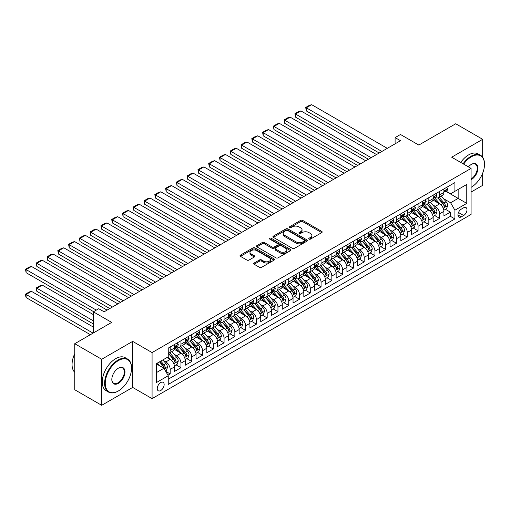 <?xml version="1.0" encoding="UTF-8"?>
<svg xmlns="http://www.w3.org/2000/svg" width="510" height="510" viewBox="0 0 510 510"><rect width="100%" height="100%" fill="white"/><g stroke="black" fill="none" stroke-linecap="round" stroke-linejoin="round"><path stroke-width="0.76" d="M309.022 239.107A1.045 0.606 0 0 0 310.507 239.107L321.746 232.617A1.498 0.861 0 0 0 322.18 232.005A1.498 0.861 0 0 0 321.746 231.393L302.704 220.403A1.498 0.861 0 0 0 300.588 220.403L289.349 226.893A1.045 0.606 0 0 0 289.042 227.32A1.045 0.606 0 0 0 289.349 227.747A1.045 0.606 0 0 0 290.827 227.747L292.281 226.905A4.788 2.767 0 0 1 299.051 226.905L300.639 227.823A4.788 2.767 0 0 1 302.041 229.774A4.788 2.767 0 0 1 300.639 231.731L299.185 232.566A1.045 0.606 0 0 0 298.879 233A1.045 0.606 0 0 0 299.185 233.427A1.045 0.606 0 0 0 300.664 233.427L302.124 232.585A4.788 2.767 0 0 1 308.894 232.585L310.482 233.503A4.788 2.767 0 0 1 311.878 235.454A4.788 2.767 0 0 1 310.482 237.411L309.022 238.246A1.045 0.606 0 0 0 308.716 238.68A1.045 0.606 0 0 0 309.022 239.107L309.022 238.246M160.701 390.532A4.877 2.818 120 0 0 163.888 386.236A4.877 2.818 120 0 0 163.136 382.328A4.877 2.818 120 0 0 160.701 382.57A4.877 2.818 120 0 0 157.513 386.867A4.877 2.818 120 0 0 158.259 390.775A4.877 2.818 120 0 0 160.701 390.532M254.146 263.032A1.498 0.861 0 0 0 253.712 263.638A1.498 0.861 0 0 0 254.146 264.25L259.488 267.336A1.498 0.861 0 0 0 261.604 267.336L274.087 260.132A1.498 0.861 0 0 0 274.527 259.52A1.498 0.861 0 0 0 274.087 258.908L255.045 247.917A1.498 0.861 0 0 0 252.934 247.917L240.446 255.121A1.498 0.861 0 0 0 240.012 255.733A1.498 0.861 0 0 0 240.446 256.345L246.904 260.068A1.498 0.861 0 0 0 249.02 260.068L254.362 256.983A1.498 0.861 0 0 0 254.796 256.371A1.498 0.861 0 0 0 254.362 255.765L251.162 253.916A4.003 2.308 0 0 1 249.989 252.284A4.003 2.308 0 0 1 252.456 250.149A4.003 2.308 0 0 1 256.817 250.646L269.356 257.888A4.003 2.308 0 0 1 270.529 259.52A4.003 2.308 0 0 1 268.056 261.655A4.003 2.308 0 0 1 263.695 261.152L261.604 259.947A1.498 0.861 0 0 0 259.488 259.947L254.146 263.032L254.146 264.25M482.67 157.239L482.67 139.313L455.723 123.758L418.812 145.07L400.49 134.493L395.103 137.604L400.49 140.715L104.116 311.82L98.73 308.709L93.343 311.82L93.343 332.979M101.694 359.269L101.694 405.31L132.677 387.421L132.677 341.381L101.694 359.269L74.753 343.714L111.664 322.403L93.343 311.82M132.677 341.381L152.076 352.576L471.081 168.402L471.081 214.449L152.076 398.622L152.076 352.576M482.67 139.313L451.681 157.201L471.081 168.402M292.389 248.344A1.498 0.861 0 0 0 294.506 248.344L306.988 241.134A1.498 0.861 0 0 0 307.428 240.522A1.498 0.861 0 0 0 306.988 239.917L287.946 228.92A1.498 0.861 0 0 0 285.829 228.92L273.347 236.13A1.498 0.861 0 0 0 272.907 236.736A1.498 0.861 0 0 0 273.347 237.348L292.389 248.344M270.115 239.33A1.045 0.606 0 0 1 271.18 239.477L271.18 238.234L290.541 249.409A1.498 0.861 0 0 1 290.974 250.021A1.498 0.861 0 0 1 290.541 250.633L278.058 257.837A1.498 0.861 0 0 1 275.942 257.837L256.9 246.846L256.9 245.622A1.498 0.861 0 0 0 256.46 246.234A1.498 0.861 0 0 0 256.9 246.846M256.9 245.622L262.242 242.537A1.498 0.861 0 0 1 264.358 242.537L272.079 246.999A1.498 0.861 0 0 0 274.195 246.999L277.74 244.953A1.498 0.861 0 0 0 278.173 244.341A1.498 0.861 0 0 0 277.74 243.729L269.701 239.088A1.045 0.606 0 0 1 269.395 238.661A1.045 0.606 0 0 1 270.039 238.106A1.045 0.606 0 0 1 271.18 238.234M101.694 405.31L74.753 389.755L74.753 343.714M471.081 192.047L482.67 185.359L482.67 173.177M167.949 375.213L170.181 373.919L165.712 371.337M163.168 360.347L165.871 361.915A6.095 3.519 60 0 1 170.181 369.38L174.496 366.888L174.496 371.433L180.961 367.697L176.058 364.867M173.942 354.125L176.651 355.687A6.095 3.519 60 0 1 180.961 363.158L185.27 360.666L185.27 365.211L191.741 361.475L186.832 358.645M184.722 347.903L187.425 349.465A6.095 3.519 60 0 1 191.741 356.936L196.05 354.444L196.05 358.989L202.515 355.253L197.612 352.423M195.496 341.681L198.205 343.243A6.095 3.519 60 0 1 202.515 350.714L206.824 348.222L206.824 352.767L213.295 349.031L208.386 346.201M206.276 335.459L208.979 337.021A6.095 3.519 60 0 1 213.295 344.492L217.604 342L217.604 346.545L224.069 342.809L219.166 339.979M217.05 329.237L219.759 330.799A6.095 3.519 60 0 1 224.069 338.27L228.378 335.778L228.378 340.323L234.849 336.587L229.94 333.757M227.83 323.015L230.533 324.577A6.095 3.519 60 0 1 234.849 332.048L239.158 329.556L239.158 334.101L245.622 330.365L240.72 327.535M238.61 316.793L241.313 318.355A6.095 3.519 60 0 1 245.622 325.826L249.932 323.334L249.932 327.879L256.402 324.143L251.5 321.313M249.384 310.571L252.093 312.133A6.095 3.519 60 0 1 256.402 319.604L260.712 317.112L260.712 321.657L267.176 317.921L262.274 315.091M260.164 304.349L262.867 305.911A6.095 3.519 60 0 1 267.176 313.382L271.492 310.89L271.492 315.435L277.956 311.699L273.054 308.869M270.938 298.127L273.647 299.689A6.095 3.519 60 0 1 277.956 307.16L282.266 304.668L282.266 309.213L288.73 305.477L283.828 302.647M281.718 291.905L284.421 293.467A6.095 3.519 60 0 1 288.73 300.938L293.046 298.446L293.046 302.991L299.51 299.255L294.608 296.425M292.491 285.683L295.201 287.245A6.095 3.519 60 0 1 299.51 294.71L303.82 292.224L303.82 296.769L310.284 293.033L305.382 290.203M303.272 279.461L305.974 281.023A6.095 3.519 60 0 1 310.284 288.488L314.6 286.002L314.6 290.547L321.064 286.811L316.162 283.981M314.045 273.239L316.755 274.801A6.095 3.519 60 0 1 321.064 282.266L325.374 279.78L325.374 284.325L331.844 280.589L326.935 277.759M324.825 267.017L327.528 268.579A6.095 3.519 60 0 1 331.844 276.044L336.154 273.558L336.154 278.103L342.618 274.367L337.716 271.537M335.599 260.795L338.308 262.357A6.095 3.519 60 0 1 342.618 269.822L346.928 267.336L346.928 271.875L353.398 268.145L348.489 265.315M346.379 254.573L349.082 256.135A6.095 3.519 60 0 1 353.398 263.6L357.708 261.114L357.708 265.653L364.172 261.923L359.269 259.093M357.153 248.351L359.862 249.913A6.095 3.519 60 0 1 364.172 257.378L368.481 254.892L368.481 259.431L374.952 255.701L370.043 252.871M367.933 242.129L370.636 243.691A6.095 3.519 60 0 1 374.952 251.156L379.261 248.67L379.261 253.209L385.726 249.479L380.823 246.649M378.713 235.907L381.416 237.469A6.095 3.519 60 0 1 385.726 244.934L390.035 242.448L390.035 246.987L396.506 243.257L391.603 240.427M389.487 229.685L392.196 231.247A6.095 3.519 60 0 1 396.506 238.712L400.815 236.226L400.815 240.765L407.28 237.035L402.377 234.205M400.267 223.463L402.97 225.025A6.095 3.519 60 0 1 407.28 232.49L411.595 230.004L411.595 234.543L418.06 230.813L413.157 227.983M411.041 217.241L413.75 218.803A6.095 3.519 60 0 1 418.06 226.268L422.369 223.782L422.369 228.321L428.833 224.591L423.931 221.761M421.821 211.019L424.524 212.581A6.095 3.519 60 0 1 428.833 220.046L433.149 217.56L433.149 222.099L439.614 218.369L439.614 213.824A6.095 3.519 -120 0 0 435.304 206.359L432.595 204.797M434.711 215.539L439.614 218.369M174.496 366.888A6.095 3.519 -120 0 0 170.181 359.422L166.948 357.555M185.27 360.666A6.095 3.519 -120 0 0 180.961 353.2L174.299 349.35M196.05 354.444A6.095 3.519 -120 0 0 191.741 346.978L185.073 343.128M206.824 348.222A6.095 3.519 -120 0 0 202.515 340.756L195.853 336.906M217.604 342A6.095 3.519 -120 0 0 213.295 334.534L206.626 330.684M228.378 335.778A6.095 3.519 -120 0 0 224.069 328.312L217.407 324.462M239.158 329.556A6.095 3.519 -120 0 0 234.849 322.09L228.18 318.24M249.932 323.334A6.095 3.519 -120 0 0 245.622 315.868L238.96 312.018M260.712 317.112A6.095 3.519 -120 0 0 256.402 309.647L249.734 305.796M271.492 310.89A6.095 3.519 -120 0 0 267.176 303.424L260.514 299.574M282.266 304.668A6.095 3.519 -120 0 0 277.956 297.202L271.288 293.352M293.046 298.446A6.095 3.519 -120 0 0 288.73 290.981L282.068 287.13M303.82 292.224A6.095 3.519 -120 0 0 299.51 284.758L292.842 280.908M314.6 286.002A6.095 3.519 -120 0 0 310.284 278.536L303.622 274.686M325.374 279.78A6.095 3.519 -120 0 0 321.064 272.315L314.402 268.464M336.154 273.558A6.095 3.519 -120 0 0 331.844 266.092L325.176 262.242M346.928 267.336A6.095 3.519 -120 0 0 342.618 259.87L335.956 256.02M357.708 261.114A6.095 3.519 -120 0 0 353.398 253.648L346.73 249.798M368.481 254.892A6.095 3.519 -120 0 0 364.172 247.426L357.51 243.576M379.261 248.67A6.095 3.519 -120 0 0 374.952 241.204L368.284 237.354M390.035 242.448A6.095 3.519 -120 0 0 385.726 234.982L379.064 231.132M400.815 236.226A6.095 3.519 -120 0 0 396.506 228.76L389.838 224.91M411.595 230.004A6.095 3.519 -120 0 0 407.28 222.538L400.618 218.688M422.369 223.782A6.095 3.519 -120 0 0 418.06 216.316L411.392 212.466M433.149 217.56A6.095 3.519 -120 0 0 428.833 210.094L422.172 206.244M463.647 207.787L461.276 209.157A4.724 2.728 120 0 0 458.19 213.32A4.724 2.728 120 0 0 458.911 217.107A4.724 2.728 120 0 0 461.276 216.871L463.647 215.507A4.724 2.728 120 0 0 466.733 211.344A4.724 2.728 120 0 0 466.006 207.557A4.724 2.728 120 0 0 463.647 207.787M156.391 372.612L163.933 368.258L168.243 375.723L168.243 384.438L454.914 218.93L454.914 210.216L450.604 202.75L443.375 198.575M168.243 375.723L156.391 382.57L156.391 363.656L168.243 356.809L168.243 348.1L454.914 182.586L454.914 191.301L466.771 184.454L466.771 203.369L454.914 210.216M176.594 346.698L176.651 346.73A6.095 3.519 60 0 0 179.698 347.029L184.008 344.543A6.095 3.519 -120 0 0 185.27 341.751L185.27 338.27M187.368 340.476L187.425 340.508A6.095 3.519 60 0 0 190.472 340.808L194.788 338.321A6.095 3.519 -120 0 0 196.05 335.529L196.05 332.048M198.148 334.254L198.205 334.286A6.095 3.519 60 0 0 201.252 334.586L205.562 332.099A6.095 3.519 -120 0 0 206.824 329.307L206.824 325.826M208.928 328.032L208.979 328.064A6.095 3.519 60 0 0 212.032 328.363L216.342 325.877A6.095 3.519 -120 0 0 217.604 323.085L217.604 319.604M219.702 321.81L219.759 321.842A6.095 3.519 60 0 0 222.806 322.141L227.116 319.655A6.095 3.519 -120 0 0 228.378 316.863L228.378 313.376M230.482 315.588L230.533 315.62A6.095 3.519 60 0 0 233.586 315.919L237.896 313.433A6.095 3.519 -120 0 0 239.158 310.641L239.158 307.154M241.255 309.366L241.313 309.398A6.095 3.519 60 0 0 244.36 309.697L248.67 307.211A6.095 3.519 -120 0 0 249.932 304.419L249.932 300.932M252.036 303.144L252.093 303.176A6.095 3.519 60 0 0 255.14 303.476L259.45 300.989A6.095 3.519 -120 0 0 260.712 298.197L260.712 294.71M262.809 296.922L262.867 296.954A6.095 3.519 60 0 0 265.914 297.253L270.224 294.767A6.095 3.519 -120 0 0 271.492 291.975L271.492 288.488M273.589 290.7L273.647 290.732A6.095 3.519 60 0 0 276.694 291.031L281.004 288.545A6.095 3.519 -120 0 0 282.266 285.753L282.266 282.266M284.363 284.478L284.421 284.51A6.095 3.519 60 0 0 287.468 284.809L291.784 282.323A6.095 3.519 -120 0 0 293.046 279.531L293.046 276.044M295.143 278.256L295.201 278.288A6.095 3.519 60 0 0 298.248 278.587L302.558 276.101A6.095 3.519 -120 0 0 303.82 273.309L303.82 269.822M305.917 272.034L305.974 272.066A6.095 3.519 60 0 0 309.022 272.365L313.338 269.879A6.095 3.519 -120 0 0 314.6 267.087L314.6 263.6M316.697 265.812L316.755 265.844A6.095 3.519 60 0 0 319.802 266.144L324.111 263.657A6.095 3.519 -120 0 0 325.374 260.865L325.374 257.378M327.471 259.59L327.528 259.622A6.095 3.519 60 0 0 330.576 259.921L334.892 257.435A6.095 3.519 -120 0 0 336.154 254.643L336.154 251.156M338.251 253.368L338.308 253.4A6.095 3.519 60 0 0 341.356 253.699L345.665 251.213A6.095 3.519 -120 0 0 346.928 248.421L346.928 244.934M349.031 247.146L349.082 247.178A6.095 3.519 60 0 0 352.136 247.477L356.445 244.991A6.095 3.519 -120 0 0 357.708 242.199L357.708 238.712M359.805 240.918L359.862 240.956A6.095 3.519 60 0 0 362.91 241.255L367.219 238.769A6.095 3.519 -120 0 0 368.481 235.977L368.481 232.49M370.585 234.696L370.636 234.734A6.095 3.519 60 0 0 373.69 235.033L377.999 232.547A6.095 3.519 -120 0 0 379.261 229.755L379.261 226.268M381.359 228.474L381.416 228.512A6.095 3.519 60 0 0 384.464 228.811L388.773 226.325A6.095 3.519 -120 0 0 390.035 223.533L390.035 220.046M392.139 222.252L392.196 222.29A6.095 3.519 60 0 0 395.244 222.589L399.553 220.097A6.095 3.519 -120 0 0 400.815 217.311L400.815 213.824M402.913 216.03L402.97 216.068A6.095 3.519 60 0 0 406.017 216.367L410.327 213.875A6.095 3.519 -120 0 0 411.595 211.089L411.595 207.602M413.693 209.808L413.75 209.84A6.095 3.519 60 0 0 416.797 210.145L421.107 207.653A6.095 3.519 -120 0 0 422.369 204.867L422.369 201.38M424.467 203.586L424.524 203.617A6.095 3.519 60 0 0 427.571 203.923L431.887 201.431A6.095 3.519 -120 0 0 433.149 198.645L433.149 195.158M168.243 379.21L450.387 216.316L450.387 212.147L443.923 215.877L443.923 211.338A6.095 3.519 -120 0 0 439.614 203.873L432.945 200.022M435.247 197.364L435.304 197.395A6.095 3.519 -120 0 0 438.351 197.701A6.095 3.519 -120 0 0 439.614 194.909L439.614 191.422M438.351 197.701L442.661 195.209A6.095 3.519 -120 0 0 443.923 192.423L443.923 188.936M170.181 346.978L170.181 350.466A6.095 3.519 60 0 1 168.918 353.251A6.095 3.519 60 0 1 168.243 353.5M168.918 353.251L173.234 350.765A6.095 3.519 -120 0 0 174.496 347.973L174.496 344.492M180.961 340.756L180.961 344.244A6.095 3.519 60 0 1 179.698 347.029M191.741 334.534L191.741 338.022A6.095 3.519 60 0 1 190.472 340.808M202.515 328.312L202.515 331.8A6.095 3.519 60 0 1 201.252 334.586M213.295 322.09L213.295 325.578A6.095 3.519 60 0 1 212.032 328.363M224.069 315.868L224.069 319.349A6.095 3.519 60 0 1 222.806 322.141M234.849 309.647L234.849 313.127A6.095 3.519 60 0 1 233.586 315.919M245.622 303.424L245.622 306.905A6.095 3.519 60 0 1 244.36 309.697M256.402 297.202L256.402 300.683A6.095 3.519 60 0 1 255.14 303.476M267.176 290.981L267.176 294.461A6.095 3.519 60 0 1 265.914 297.253M277.956 284.758L277.956 288.239A6.095 3.519 60 0 1 276.694 291.031M288.73 278.536L288.73 282.017A6.095 3.519 60 0 1 287.468 284.809M299.51 272.315L299.51 275.795A6.095 3.519 60 0 1 298.248 278.587M310.284 266.092L310.284 269.573A6.095 3.519 60 0 1 309.022 272.365M321.064 259.87L321.064 263.351A6.095 3.519 60 0 1 319.802 266.144M331.844 253.648L331.844 257.129A6.095 3.519 60 0 1 330.576 259.921M342.618 247.426L342.618 250.907A6.095 3.519 60 0 1 341.356 253.699M353.398 241.204L353.398 244.685A6.095 3.519 60 0 1 352.136 247.477M364.172 234.982L364.172 238.463A6.095 3.519 60 0 1 362.91 241.255M374.952 228.76L374.952 232.241A6.095 3.519 60 0 1 373.69 235.033M385.726 222.538L385.726 226.019A6.095 3.519 60 0 1 384.464 228.811M396.506 216.316L396.506 219.797A6.095 3.519 60 0 1 395.244 222.589M407.28 210.094L407.28 213.575A6.095 3.519 60 0 1 406.017 216.367M418.06 203.866L418.06 207.353A6.095 3.519 60 0 1 416.797 210.145M428.833 197.644L428.833 201.131A6.095 3.519 60 0 1 427.571 203.923M428.833 220.046L428.833 224.591M418.06 226.268L418.06 230.813M407.28 232.49L407.28 237.035M396.506 238.712L396.506 243.257M385.726 244.934L385.726 249.479M374.952 251.156L374.952 255.701M364.172 257.378L364.172 261.923M353.398 263.6L353.398 268.145M342.618 269.822L342.618 274.367M331.844 276.044L331.844 280.589M321.064 282.266L321.064 286.811M310.284 288.488L310.284 293.033M299.51 294.71L299.51 299.255M288.73 300.938L288.73 305.477M277.956 307.16L277.956 311.699M267.176 313.382L267.176 317.921M256.402 319.604L256.402 324.143M245.622 325.826L245.622 330.365M234.849 332.048L234.849 336.587M224.069 338.27L224.069 342.809M213.295 344.492L213.295 349.031M202.515 350.714L202.515 355.253M191.741 356.936L191.741 361.475M180.961 363.158L180.961 367.697M170.181 369.38L170.181 373.919M163.933 368.258L156.391 363.904M450.604 202.75L458.152 198.396L458.152 189.433L466.771 184.454M445.81 191.269L466.771 203.369M446.02 191.142L450.604 193.787L454.914 191.301M132.677 387.421L152.076 398.622M395.103 137.604L395.103 143.826M445.485 209.317L450.387 212.147M450.387 216.316L454.914 218.93M309.442 239.254L310.482 238.654A4.788 2.767 0 0 0 311.878 236.697L311.878 235.454M302.041 229.774L302.041 231.017A4.788 2.767 0 0 1 300.639 232.974L299.606 233.574M321.727 232.624L302.704 221.646A1.498 0.861 0 0 0 300.588 221.646L289.769 227.893M306.969 241.147L287.946 230.163A1.498 0.861 0 0 0 285.829 230.163L273.366 237.36M304.342 240.949A1.045 0.606 0 0 0 304.648 240.522A1.045 0.606 0 0 0 304.342 240.095L287.627 230.45A1.045 0.606 0 0 0 286.148 230.45L284.612 231.33A4.788 2.767 0 0 0 283.209 233.287A4.788 2.767 0 0 0 284.612 235.244L296.036 241.836A4.788 2.767 0 0 0 302.806 241.836L304.342 240.949L304.342 242.199A1.045 0.606 0 0 0 304.648 241.772L304.648 240.522M283.209 233.287L283.209 234.53A4.788 2.767 0 0 0 284.612 236.487L284.612 235.244M304.342 242.199L302.806 243.085A4.788 2.767 0 0 1 296.036 243.085L284.612 236.487M256.919 246.859L262.242 243.786L262.242 242.537M278.173 244.341L278.173 245.584A1.498 0.861 0 0 1 277.74 246.196L274.195 248.242A1.498 0.861 0 0 1 272.079 248.242L264.358 243.786A1.498 0.861 0 0 0 262.242 243.786M271.18 239.477L290.515 250.646M280.092 251.628A4.003 2.308 0 0 0 284.452 252.125A4.003 2.308 0 0 0 286.926 249.989A4.003 2.308 0 0 0 285.753 248.357L281.335 245.807A1.498 0.861 0 0 0 279.219 245.807L275.674 247.854A1.498 0.861 0 0 0 275.234 248.466A1.498 0.861 0 0 0 275.674 249.078L280.092 251.628L280.092 252.871A4.003 2.308 0 0 0 284.452 253.368A4.003 2.308 0 0 0 286.926 251.232L286.926 249.989M275.234 248.466L275.234 249.709A1.498 0.861 0 0 0 275.674 250.321L275.674 249.078M280.092 252.871L275.674 250.321M270.529 259.52L270.529 260.763A4.003 2.308 0 0 1 268.056 262.899A4.003 2.308 0 0 1 263.695 262.395L261.604 261.19A1.498 0.861 0 0 0 259.488 261.19L254.165 264.263M249.989 252.284L249.989 253.527A4.003 2.308 0 0 0 251.162 255.159L251.162 253.916M254.337 256.995L251.162 255.159M274.068 260.138L255.045 249.16A1.498 0.861 0 0 0 252.934 249.16L240.471 256.351M443.834 210.267L446.62 208.66L447.697 205.549A4.042 2.333 -120 0 0 446.122 201.756L441.201 196.057M440.213 204.261L434.584 197.746M306.3 135.8L357.65 165.45L284.746 123.356L284.153 119.901L287.927 117.721L290.133 117.134L284.746 120.245L284.746 123.356M437.006 202.368L433.742 198.588A9.677 5.591 -120 0 0 433.443 198.25M437.803 197.918L442.782 203.688A4.042 2.333 60 0 1 444.223 206.467C444.828 207.283 445.262 207.034 445.517 205.721A4.042 2.333 -120 0 0 444.076 202.942L439.148 197.236M438.096 197.823L443.445 204.019A2.059 1.186 60 0 1 443.961 204.829L445.517 205.721M444.223 206.467L444.516 206.945M381.901 151.445L306.3 107.801L306.3 110.912L379.204 153M446.779 187.285L447.697 188.872A4.042 2.333 60 0 1 446.862 190.663L444.809 191.843A4.042 2.333 -120 0 0 445.517 190.912L445.428 190.555M387.288 148.333L311.686 104.69L306.3 107.801L305.707 107.457L309.481 105.277L311.686 104.69M444.057 192.034L444.076 192.034A4.042 2.333 -120 0 0 444.809 191.843M444.994 190.612L445.517 190.912C445.262 190.306 444.828 190.555 444.223 191.658A4.042 2.333 60 0 1 443.923 192.232M306.3 110.912L305.707 107.457M471.081 187.317L471.081 187.317A18.596 10.736 120 0 0 471.355 187.164L471.355 187.164A18.596 10.736 120 0 0 484.5 164.392A18.596 10.736 120 0 0 471.355 156.799A18.596 10.736 120 0 0 463.654 164.118M463.099 163.793A19.048 10.997 -60 0 1 471.03 156.238A19.048 10.997 -60 0 1 480.554 155.295A19.048 10.997 -60 0 1 484.5 164.016A19.048 10.997 -60 0 1 484.5 164.207M468.429 166.872A9.295 5.368 -60 0 1 471.355 164.392A9.295 5.368 -60 0 1 477.927 168.185A9.295 5.368 -60 0 1 471.355 179.571A9.295 5.368 -60 0 1 471.081 179.724M460.728 162.429A19.048 10.997 -60 0 1 468.658 154.868A19.048 10.997 -60 0 1 478.182 153.924L480.554 155.295M471.081 178.978A8.842 5.106 120 0 0 476.812 171.188A8.842 5.106 120 0 0 475.447 164.137A8.842 5.106 120 0 0 471.189 164.488M118.078 391.125L118.396 390.94A18.596 10.736 120 0 0 131.548 368.163A18.596 10.736 120 0 0 118.396 360.576A18.596 10.736 120 0 0 105.251 383.348A18.596 10.736 120 0 0 118.396 390.94L118.078 391.125A19.048 10.997 -60 0 1 108.547 392.069A19.048 10.997 -60 0 1 105.627 376.801A19.048 10.997 -60 0 1 118.078 360.015A19.048 10.997 -60 0 1 127.602 359.072A19.048 10.997 -60 0 1 131.548 367.793A19.048 10.997 -60 0 1 131.548 367.978M118.396 383.348A9.295 5.368 -60 0 1 111.824 379.555A9.295 5.368 -60 0 1 118.396 368.163L118.396 368.163A9.295 5.368 -60 0 1 124.975 371.962A9.295 5.368 -60 0 1 118.396 383.348M111.83 379.363A8.842 5.106 120 0 0 113.653 383.227A8.842 5.106 120 0 0 118.078 382.787A8.842 5.106 120 0 0 123.853 374.997A8.842 5.106 120 0 0 122.496 367.914A8.842 5.106 120 0 0 118.237 368.265M108.547 392.069L106.182 390.698A19.048 10.997 -60 0 1 103.256 375.436A19.048 10.997 -60 0 1 115.706 358.645A19.048 10.997 -60 0 1 125.23 357.701L127.602 359.072M74.753 372.332A19.048 10.997 -60 0 1 74.753 353.666M433.054 216.489L435.84 214.882L436.917 211.771A4.042 2.333 -120 0 0 435.342 207.978L430.421 202.279M429.433 210.483L423.81 203.968M295.519 142.022L346.876 171.672L273.966 129.578L273.373 126.123L277.147 123.943L279.359 123.356L273.966 126.467L273.966 129.578M426.232 208.59L422.969 204.81A9.677 5.591 -120 0 0 422.669 204.472M427.023 204.14L432.002 209.91A4.042 2.333 60 0 1 433.443 212.689C434.055 213.505 434.482 213.256 434.737 211.943A4.042 2.333 -120 0 0 433.296 209.164L428.375 203.458M427.316 204.045L432.671 210.241A2.059 1.186 60 0 1 433.188 211.051L434.737 211.943M433.443 212.689L433.736 213.167M422.28 222.711L425.066 221.104L426.143 217.993A4.042 2.333 -120 0 0 424.569 214.2L419.647 208.501M418.659 216.705L413.03 210.19M284.746 148.244L336.096 177.894L263.192 135.8L262.599 132.345L266.373 130.165L268.579 129.578L263.192 132.689L263.192 135.8M415.452 214.812L412.188 211.032A9.677 5.591 -120 0 0 411.889 210.694M416.249 210.362L421.228 216.132A4.042 2.333 60 0 1 422.669 218.911C423.274 219.727 423.708 219.478 423.963 218.165A4.042 2.333 -120 0 0 422.522 215.386L417.594 209.68M416.542 210.267L421.891 216.463A2.059 1.186 60 0 1 422.407 217.273L423.963 218.165M422.669 218.911L422.962 219.389M411.5 228.933L414.286 227.326L415.363 224.215A4.042 2.333 -120 0 0 413.788 220.422L408.867 214.723M407.879 222.927L402.25 216.412M273.966 154.466L325.323 184.116L252.412 142.022L251.819 138.567L255.593 136.393L257.805 135.8L252.412 138.911L252.412 142.022M404.679 221.034L401.415 217.254A9.677 5.591 -120 0 0 401.109 216.916M405.469 216.584L410.448 222.354A4.042 2.333 60 0 1 411.889 225.133C412.494 225.949 412.928 225.701 413.183 224.387A4.042 2.333 -120 0 0 411.742 221.608L406.821 215.902M405.762 216.489L411.117 222.685A2.059 1.186 60 0 1 411.634 223.495L413.183 224.387M411.889 225.133L412.182 225.611M400.726 235.155L403.512 233.548L404.589 230.437A4.042 2.333 -120 0 0 403.015 226.644L398.087 220.945M397.105 229.149L391.476 222.634M263.192 160.688L314.542 190.338L241.638 148.244L241.045 144.789L244.813 142.615L247.025 142.022L241.638 145.133L241.638 148.244M393.898 227.256L390.634 223.476A9.677 5.591 -120 0 0 390.335 223.138M394.695 222.806L399.674 228.576A4.042 2.333 60 0 1 401.115 231.355C401.721 232.171 402.154 231.922 402.409 230.609A4.042 2.333 -120 0 0 400.968 227.83L396.04 222.124M394.982 222.717L400.337 228.907A2.059 1.186 60 0 1 400.854 229.717L402.409 230.609M401.115 231.355L401.408 231.833M371.127 157.673L295.519 114.023L295.519 117.134L368.43 159.228M436.005 193.507L436.917 195.094A4.042 2.333 60 0 1 436.082 196.885L434.036 198.065A4.042 2.333 -120 0 0 434.737 197.134L434.654 196.777M376.514 154.555L300.913 110.912L295.519 114.023L294.927 113.679L298.701 111.499L300.913 110.912M433.283 198.256L433.296 198.256A4.042 2.333 -120 0 0 434.036 198.065M434.214 196.834L434.737 197.134C434.482 196.528 434.055 196.777 433.443 197.88A4.042 2.333 60 0 1 433.149 198.454M295.519 117.134L294.927 113.679M360.347 163.895L284.153 119.901M425.225 199.729L426.143 201.316A4.042 2.333 60 0 1 425.308 203.107L423.255 204.287A4.042 2.333 -120 0 0 423.963 203.356L423.874 202.999M365.734 160.784L290.133 117.134M422.503 204.478L422.522 204.478A4.042 2.333 -120 0 0 423.255 204.287M423.44 203.056L423.963 203.356C423.708 202.75 423.274 202.999 422.669 204.102A4.042 2.333 60 0 1 422.369 204.676M349.567 170.117L273.373 126.123M414.445 205.951L415.363 207.538A4.042 2.333 60 0 1 414.528 209.329L412.482 210.509A4.042 2.333 -120 0 0 413.183 209.578L413.1 209.221M354.96 167.006L279.359 123.356M411.729 210.7L411.742 210.7A4.042 2.333 -120 0 0 412.482 210.509M412.66 209.278L413.183 209.578C412.928 208.972 412.501 209.221 411.889 210.324A4.042 2.333 60 0 1 411.595 210.898M338.793 176.339L262.599 132.345M403.671 212.173L404.589 213.76A4.042 2.333 60 0 1 403.748 215.551L401.701 216.731A4.042 2.333 -120 0 0 402.409 215.8L402.32 215.443M344.18 173.228L268.579 129.578M400.949 216.922L400.968 216.922A4.042 2.333 -120 0 0 401.701 216.731M401.886 215.5L402.409 215.8C402.154 215.194 401.721 215.443 401.115 216.546A4.042 2.333 60 0 1 400.815 217.12M389.946 241.377L392.732 239.77L393.809 236.659A4.042 2.333 -120 0 0 392.235 232.866L387.313 227.167M386.325 235.371L380.696 228.856M252.412 166.91L303.769 196.56L230.858 154.466L230.265 151.011L234.039 148.837L236.245 148.244L230.858 151.355L230.858 154.466M383.125 233.478L379.854 229.698A9.677 5.591 -120 0 0 379.555 229.36M383.915 229.028L388.894 234.798A4.042 2.333 60 0 1 390.335 237.577C390.94 238.393 391.374 238.144 391.629 236.831A4.042 2.333 -120 0 0 390.188 234.052L385.267 228.346M384.208 228.939L389.557 235.129A2.059 1.186 60 0 1 390.08 235.939L391.629 236.831M390.335 237.577L390.628 238.055M328.013 182.561L251.819 138.567M392.891 218.395L393.809 219.982A4.042 2.333 60 0 1 392.974 221.773L390.928 222.953A4.042 2.333 -120 0 0 391.629 222.022L391.546 221.665M333.406 179.45L257.805 135.8M390.175 223.144L390.188 223.144A4.042 2.333 -120 0 0 390.928 222.953M391.106 221.722L391.629 222.022C391.374 221.416 390.947 221.665 390.335 222.768A4.042 2.333 60 0 1 390.035 223.342M379.172 247.599L381.958 245.992L383.036 242.881A4.042 2.333 -120 0 0 381.461 239.088L376.533 233.389M375.551 241.593L369.922 235.078M241.638 173.132L292.989 202.782L220.084 160.688L219.491 157.233L223.259 155.059L225.471 154.466L220.084 157.577L220.084 160.688M372.345 239.7L369.081 235.92A9.677 5.591 -120 0 0 368.781 235.582M373.135 235.25L378.12 241.02A4.042 2.333 60 0 1 379.561 243.799C380.167 244.615 380.594 244.366 380.849 243.053A4.042 2.333 -120 0 0 379.414 240.274L374.487 234.568M373.428 235.161L378.783 241.351A2.059 1.186 60 0 1 379.3 242.161L380.849 243.053M379.561 243.799L379.854 244.277M317.239 188.783L241.045 144.789M382.117 224.623L383.036 226.204A4.042 2.333 60 0 1 382.194 227.995L380.148 229.175A4.042 2.333 -120 0 0 380.849 228.244L380.766 227.887M322.626 185.672L247.025 142.022M379.395 229.366L379.414 229.366A4.042 2.333 -120 0 0 380.148 229.175M380.332 227.944L380.849 228.244C380.6 227.638 380.167 227.887 379.561 228.99A4.042 2.333 60 0 1 379.261 229.564M368.392 253.821L371.178 252.214L372.255 249.103A4.042 2.333 -120 0 0 370.681 245.31L365.759 239.611M364.771 247.822L359.142 241.3M230.858 179.354L282.215 209.004L209.304 166.91L208.711 163.455L212.485 161.281L214.691 160.688L209.304 163.799L209.304 166.91M361.571 245.922L358.3 242.142A9.677 5.591 -120 0 0 358.001 241.804M362.361 241.472L367.34 247.242A4.042 2.333 60 0 1 368.781 250.021C369.387 250.837 369.82 250.588 370.075 249.275A4.042 2.333 -120 0 0 368.634 246.496L363.713 240.79M362.655 241.383L368.003 247.579A2.059 1.186 60 0 1 368.526 248.383L370.075 249.275M368.781 250.021L369.074 250.499M306.459 195.005L230.265 151.011M371.337 230.845L372.255 232.426A4.042 2.333 60 0 1 371.42 234.217L369.374 235.397A4.042 2.333 -120 0 0 370.075 234.466L369.992 234.109M311.852 191.894L236.245 148.244M368.622 235.588L368.634 235.588A4.042 2.333 -120 0 0 369.374 235.397M369.552 234.166L370.075 234.466C369.82 233.86 369.387 234.109 368.781 235.212A4.042 2.333 60 0 1 368.481 235.792M357.618 260.043L360.398 258.436L361.475 255.325A4.042 2.333 -120 0 0 359.907 251.532L354.979 245.833M353.997 254.044L348.368 247.522M220.084 185.576L271.435 215.226L198.53 173.132L197.937 169.677L201.705 167.503L203.917 166.91L198.53 170.021L198.53 173.132M350.791 252.144L347.527 248.364A9.677 5.591 -120 0 0 347.227 248.026M351.581 247.694L356.567 253.464A4.042 2.333 60 0 1 358.007 256.243C358.613 257.059 359.04 256.81 359.295 255.497A4.042 2.333 -120 0 0 357.861 252.718L352.933 247.012M351.875 247.605L357.229 253.801A2.059 1.186 60 0 1 357.746 254.605L359.295 255.497M358.007 256.243L358.3 256.721M295.685 201.227L219.491 157.233M360.564 237.067L361.475 238.648A4.042 2.333 60 0 1 360.64 240.44L358.594 241.619A4.042 2.333 -120 0 0 359.295 240.688L359.212 240.331M301.072 198.116L225.471 154.466M357.841 241.81L357.861 241.81A4.042 2.333 -120 0 0 358.594 241.619M358.779 240.388L359.295 240.688C359.046 240.083 358.613 240.331 358.007 241.434A4.042 2.333 60 0 1 357.708 242.014M346.838 266.271L349.624 264.658L350.701 261.547A4.042 2.333 -120 0 0 349.127 257.754L344.205 252.055M343.217 260.266L337.588 253.744M209.304 191.798L260.655 221.448M340.017 258.366L336.747 254.586A9.677 5.591 -120 0 0 336.447 254.248M340.808 253.916L345.786 259.686A4.042 2.333 60 0 1 347.227 262.465C347.833 263.281 348.266 263.032 348.521 261.719A4.042 2.333 -120 0 0 347.081 258.94L342.159 253.24M341.101 253.827L346.449 260.023A2.059 1.186 60 0 1 346.972 260.827L348.521 261.719M347.227 262.465L347.52 262.943M284.905 207.449L208.711 163.455M349.783 243.289L350.701 244.87A4.042 2.333 60 0 1 349.866 246.661L347.82 247.841A4.042 2.333 -120 0 0 348.521 246.91L348.438 246.553M290.292 204.338L214.691 160.688M347.061 248.032L347.081 248.032A4.042 2.333 -120 0 0 347.82 247.841M347.998 246.61L348.521 246.91C348.266 246.304 347.833 246.553 347.227 247.656A4.042 2.333 60 0 1 346.928 248.236M336.064 272.493L338.844 270.88L339.921 267.769A4.042 2.333 -120 0 0 338.353 263.976L333.425 258.277M332.437 266.488L326.814 259.966M198.53 198.02L249.881 227.67L176.976 185.576L176.383 182.121L180.151 179.947L182.363 179.354L176.976 182.465L176.976 185.576M329.237 264.588L325.973 260.808A9.677 5.591 -120 0 0 325.673 260.47M330.027 260.138L335.013 265.908A4.042 2.333 60 0 1 336.447 268.687C337.059 269.503 337.486 269.255 337.741 267.941A4.042 2.333 -120 0 0 336.3 265.162L331.379 259.462M330.321 260.049L335.676 266.245A2.059 1.186 60 0 1 336.192 267.049L337.741 267.941M336.447 268.687L336.747 269.172M274.131 213.671L197.937 169.677M339.01 249.511L339.921 251.092A4.042 2.333 60 0 1 339.086 252.883L337.04 254.063A4.042 2.333 -120 0 0 337.741 253.132L337.658 252.775M279.518 210.56L203.917 166.91M336.288 254.254L336.3 254.254A4.042 2.333 -120 0 0 337.04 254.063M337.225 252.833L337.741 253.132C337.486 252.526 337.059 252.775 336.447 253.878A4.042 2.333 60 0 1 336.154 254.458M325.284 278.715L328.07 277.102L329.148 273.991A4.042 2.333 -120 0 0 327.573 270.198L322.651 264.499M321.663 272.71L316.034 266.195M187.75 204.242L239.101 233.892L166.196 191.798L165.603 188.343L169.377 186.169L171.583 185.576L166.196 188.687L166.196 191.798M318.463 270.81L315.193 267.03A9.677 5.591 -120 0 0 314.893 266.692M319.254 266.36L324.233 272.13A4.042 2.333 60 0 1 325.673 274.909C326.279 275.725 326.712 275.476 326.967 274.163A4.042 2.333 -120 0 0 325.527 271.384L320.605 265.684M319.547 266.271L324.895 272.467A2.059 1.186 60 0 1 325.418 273.271L326.967 274.163M325.673 274.909L325.966 275.394M263.351 219.893L187.75 176.243L187.75 179.354L260.661 221.448M328.23 255.733L329.148 257.314A4.042 2.333 60 0 1 328.312 259.106L326.26 260.285A4.042 2.333 -120 0 0 326.967 259.354L326.878 258.997M268.738 216.782L193.137 173.132L187.75 176.243L187.157 175.899L190.931 173.725L193.137 173.132M325.507 260.476L325.527 260.476A4.042 2.333 -120 0 0 326.26 260.285M326.445 259.055L326.967 259.354C326.712 258.748 326.279 258.997 325.673 260.1A4.042 2.333 60 0 1 325.374 260.68M187.75 179.354L187.157 175.899M314.504 284.937L317.29 283.324L318.367 280.213A4.042 2.333 -120 0 0 316.799 276.42L311.871 270.721M310.883 278.932L305.26 272.416M176.976 210.464L228.327 240.114L155.416 198.02L154.823 194.565L158.597 192.391L160.809 191.798L155.416 194.909L155.416 198.02M307.683 277.032L304.419 273.252A9.677 5.591 -120 0 0 304.119 272.914M308.474 272.582L313.459 278.352A4.042 2.333 60 0 1 314.893 281.131C315.505 281.947 315.932 281.698 316.187 280.385A4.042 2.333 -120 0 0 314.746 277.606L309.825 271.906M308.767 272.493L314.122 278.69A2.059 1.186 60 0 1 314.638 279.493L316.187 280.385M314.893 281.131L315.186 281.616M252.577 226.115L176.383 182.121M317.456 261.955L318.367 263.542A4.042 2.333 60 0 1 317.532 265.327L315.486 266.507A4.042 2.333 -120 0 0 316.187 265.576L316.104 265.219M257.964 223.004L182.363 179.354M314.734 266.698L314.746 266.698A4.042 2.333 -120 0 0 315.486 266.507M315.664 265.276L316.187 265.576C315.932 264.97 315.505 265.219 314.893 266.322A4.042 2.333 60 0 1 314.6 266.902M241.797 232.337L165.603 188.343M306.676 268.177L307.594 269.764A4.042 2.333 60 0 1 306.759 271.549L304.706 272.729A4.042 2.333 -120 0 0 305.413 271.798L305.324 271.441M247.184 229.226L171.583 185.576M303.954 272.92L303.973 272.92A4.042 2.333 -120 0 0 304.706 272.729M304.891 271.498L305.413 271.798C305.159 271.192 304.725 271.441 304.119 272.544A4.042 2.333 60 0 1 303.82 273.124M231.024 238.559L154.823 194.565M295.902 274.399L296.814 275.986A4.042 2.333 60 0 1 295.978 277.772L293.932 278.951A4.042 2.333 -120 0 0 294.633 278.02L294.55 277.663M236.41 235.448L160.809 191.798M293.18 279.142L293.193 279.142A4.042 2.333 -120 0 0 293.932 278.951M294.111 277.72L294.633 278.02C294.378 277.414 293.951 277.663 293.339 278.772A4.042 2.333 60 0 1 293.046 279.346M303.73 291.159L306.516 289.546L307.594 286.435A4.042 2.333 -120 0 0 306.019 282.642L301.098 276.943M300.109 285.154L294.48 278.638M166.196 216.686L217.547 246.336L144.642 204.242L144.049 200.787L147.823 198.613L150.029 198.02L144.642 201.131L144.642 204.242M296.903 283.254L293.639 279.474A9.677 5.591 -120 0 0 293.339 279.136M297.7 278.804L302.679 284.574A4.042 2.333 60 0 1 304.119 287.353C304.725 288.169 305.159 287.92 305.413 286.607A4.042 2.333 -120 0 0 303.973 283.828L299.045 278.128M297.993 278.715L303.342 284.911A2.059 1.186 60 0 1 303.858 285.715L305.413 286.607M304.119 287.353L304.413 287.838M292.95 297.381L295.736 295.768L296.814 292.657A4.042 2.333 -120 0 0 295.239 288.864L290.317 283.165M289.329 291.376L283.707 284.86M155.416 222.908L206.773 252.558L133.862 210.464L133.269 207.009L137.043 204.835L139.255 204.242L133.862 207.353L133.862 210.464M286.129 289.476L282.865 285.696A9.677 5.591 -120 0 0 282.565 285.358M286.92 285.033L291.898 290.796A4.042 2.333 60 0 1 293.339 293.575C293.951 294.391 294.378 294.142 294.633 292.829A4.042 2.333 -120 0 0 293.193 290.05L288.271 284.351M287.213 284.937L292.568 291.133A2.059 1.186 60 0 1 293.084 291.937L294.633 292.829M293.339 293.575L293.632 294.06M282.177 303.603L284.962 301.99L286.04 298.879A4.042 2.333 -120 0 0 284.465 295.086L279.544 289.387M278.556 297.598L272.926 291.082M144.642 229.13L195.993 258.78L123.088 216.686L122.496 213.231L126.27 211.057L128.475 210.464L123.088 213.575L123.088 216.686M275.349 295.698L272.085 291.918A9.677 5.591 -120 0 0 271.785 291.58M276.146 291.255L281.125 297.018A4.042 2.333 60 0 1 282.565 299.803C283.171 300.613 283.605 300.365 283.86 299.051A4.042 2.333 -120 0 0 282.419 296.272L277.491 290.572M276.439 291.159L281.788 297.355A2.059 1.186 60 0 1 282.304 298.159L283.86 299.051M282.565 299.803L282.859 300.282M220.243 244.781L144.049 200.787M285.122 280.621L286.04 282.208A4.042 2.333 60 0 1 285.205 283.993L283.152 285.173A4.042 2.333 -120 0 0 283.86 284.242L283.77 283.885M225.63 241.67L150.029 198.02M282.4 285.364L282.419 285.364A4.042 2.333 -120 0 0 283.152 285.173M283.337 283.942L283.86 284.242C283.605 283.637 283.171 283.885 282.565 284.994A4.042 2.333 60 0 1 282.266 285.568M271.397 309.825L274.182 308.212L275.26 305.101A4.042 2.333 -120 0 0 273.685 301.314L268.764 295.609M267.776 303.82L262.146 297.304M133.862 235.352L185.219 265.002L112.308 222.908L111.715 219.453L115.489 217.279L117.702 216.686L112.308 219.797L112.308 222.908M264.575 301.92L261.311 298.14A9.677 5.591 -120 0 0 261.005 297.802M265.366 297.477L270.345 303.24A4.042 2.333 60 0 1 271.785 306.025C272.391 306.835 272.824 306.587 273.079 305.273A4.042 2.333 -120 0 0 271.639 302.494L266.717 296.794M265.659 297.381L271.014 303.577A2.059 1.186 60 0 1 271.53 304.381L273.079 305.273M271.785 306.025L272.079 306.504M209.463 251.003L133.269 207.009M274.348 286.843L275.26 288.43A4.042 2.333 60 0 1 274.425 290.215L272.378 291.395A4.042 2.333 -120 0 0 273.079 290.464L272.997 290.107M214.857 247.892L139.255 204.242M271.626 291.586L271.639 291.586A4.042 2.333 -120 0 0 272.378 291.395M272.557 290.164L273.079 290.464C272.824 289.858 272.397 290.107 271.785 291.216A4.042 2.333 60 0 1 271.492 291.79M260.623 316.047L263.409 314.434L264.486 311.323A4.042 2.333 -120 0 0 262.911 307.536L257.983 301.831M257.002 310.042L251.373 303.526M123.088 241.574L174.439 271.224L101.535 229.13L100.942 225.675L104.709 223.501L106.921 222.908L101.535 226.019L101.535 229.13M253.795 308.142L250.531 304.362A9.677 5.591 -120 0 0 250.231 304.024M254.592 303.699L259.571 309.462A4.042 2.333 60 0 1 261.012 312.248C261.617 313.057 262.051 312.808 262.306 311.495A4.042 2.333 -120 0 0 260.865 308.716L255.937 303.016M254.885 303.603L260.234 309.799A2.059 1.186 60 0 1 260.75 310.603L262.306 311.495M261.012 312.248L261.305 312.726M198.69 257.225L122.496 213.231M263.568 293.065L264.486 294.652A4.042 2.333 60 0 1 263.644 296.438L261.598 297.617A4.042 2.333 -120 0 0 262.306 296.686L262.216 296.329M204.076 254.114L128.475 210.464M260.846 297.808L260.865 297.808A4.042 2.333 -120 0 0 261.598 297.617M261.783 296.387L262.306 296.686C262.051 296.08 261.617 296.329 261.012 297.438A4.042 2.333 60 0 1 260.712 298.012M249.843 322.269L252.628 320.656L253.706 317.545A4.042 2.333 -120 0 0 252.131 313.758L247.21 308.053M246.222 316.264L240.592 309.748M112.308 247.796L163.665 277.446L90.755 235.352L90.162 231.897L93.936 229.723L96.141 229.13L90.755 232.241L90.755 235.352M243.021 314.364L239.751 310.584A9.677 5.591 -120 0 0 239.451 310.246M243.812 309.921L248.791 315.684A4.042 2.333 60 0 1 250.231 318.469C250.837 319.279 251.271 319.03 251.526 317.717A4.042 2.333 -120 0 0 250.085 314.938L245.163 309.238M244.105 309.825L249.454 316.022A2.059 1.186 60 0 1 249.976 316.825L251.526 317.717M250.231 318.469L250.525 318.948M187.909 263.447L111.715 219.453M252.788 299.287L253.706 300.874A4.042 2.333 60 0 1 252.871 302.659L250.824 303.839A4.042 2.333 -120 0 0 251.526 302.908L251.443 302.551M193.303 260.336L117.702 216.686M250.072 304.03L250.085 304.03A4.042 2.333 -120 0 0 250.824 303.839M251.003 302.608L251.526 302.908C251.271 302.302 250.844 302.551 250.231 303.66A4.042 2.333 60 0 1 249.932 304.234M239.069 328.491L241.855 326.884L242.932 323.767A4.042 2.333 -120 0 0 241.357 319.98L236.43 314.275M235.448 322.486L229.819 315.97M101.535 254.018L152.885 283.668L79.981 241.574L79.388 238.119L83.155 235.945L85.368 235.352L79.981 238.463L79.981 241.574M232.241 320.586L228.977 316.806A9.677 5.591 -120 0 0 228.678 316.468M233.032 316.143L238.017 321.906A4.042 2.333 60 0 1 239.458 324.691C240.063 325.501 240.49 325.252 240.745 323.939A4.042 2.333 -120 0 0 239.311 321.16L234.383 315.46M233.325 316.047L238.68 322.243A2.059 1.186 60 0 1 239.196 323.047L240.745 323.939M239.458 324.691L239.751 325.17M177.136 269.669L100.942 225.675M242.014 305.509L242.932 307.096A4.042 2.333 60 0 1 242.091 308.881L240.044 310.061A4.042 2.333 -120 0 0 240.745 309.137L240.663 308.773M182.523 266.558L106.921 222.908M239.292 310.252L239.311 310.252A4.042 2.333 -120 0 0 240.044 310.061M240.229 308.83L240.745 309.137C240.497 308.524 240.063 308.773 239.458 309.882A4.042 2.333 60 0 1 239.158 310.456M228.289 334.713L231.075 333.106L232.152 329.989A4.042 2.333 -120 0 0 230.577 326.202L225.656 320.497M224.668 328.708L219.039 322.192M90.755 260.24L142.111 289.89L69.201 247.796L68.608 244.347L72.382 242.167L74.587 241.574L69.201 244.685L69.201 247.796M221.467 326.808L218.197 323.028A9.677 5.591 -120 0 0 217.897 322.69M222.258 322.365L227.237 328.128A4.042 2.333 60 0 1 228.678 330.913C229.283 331.723 229.717 331.474 229.972 330.161A4.042 2.333 -120 0 0 228.531 327.382L223.609 321.683M222.551 322.269L227.9 328.465A2.059 1.186 60 0 1 228.423 329.269L229.972 330.161M228.678 330.913L228.971 331.392M166.356 275.891L90.162 231.897M231.234 311.731L232.152 313.318A4.042 2.333 60 0 1 231.317 315.103L229.27 316.283A4.042 2.333 -120 0 0 229.972 315.358L229.889 314.995M171.749 272.78L96.141 229.13M228.518 316.474L228.531 316.474A4.042 2.333 -120 0 0 229.27 316.283M229.449 315.052L229.972 315.358C229.717 314.746 229.283 314.995 228.678 316.104A4.042 2.333 60 0 1 228.378 316.678M217.515 340.935L220.294 339.328L221.372 336.217A4.042 2.333 -120 0 0 219.804 332.424L214.876 326.719M213.894 334.93L208.265 328.414M79.981 266.462L131.331 296.112L58.427 254.018L57.834 250.569L61.602 248.389L63.814 247.796L58.427 250.907L58.427 254.018M210.687 333.03L207.423 329.25A9.677 5.591 -120 0 0 207.124 328.912M211.478 328.587L216.463 334.35A4.042 2.333 60 0 1 217.904 337.135C218.509 337.945 218.937 337.697 219.192 336.39A4.042 2.333 -120 0 0 217.757 333.604L212.829 327.904M211.771 328.491L217.126 334.688A2.059 1.186 60 0 1 217.642 335.491L219.192 336.39M217.904 337.135L218.197 337.614M155.582 282.113L79.388 238.119M220.46 317.953L221.372 319.541A4.042 2.333 60 0 1 220.537 321.325L218.49 322.505A4.042 2.333 -120 0 0 219.192 321.58L219.109 321.217M160.969 279.002L85.368 235.352M217.738 322.696L217.757 322.696A4.042 2.333 -120 0 0 218.49 322.505M218.675 321.274L219.192 321.58C218.943 320.969 218.509 321.217 217.904 322.326A4.042 2.333 60 0 1 217.604 322.9M206.735 347.157L209.521 345.55L210.598 342.439A4.042 2.333 -120 0 0 209.023 338.646L204.102 332.941M203.114 341.152L197.485 334.636M69.201 272.684L120.551 302.334L47.647 260.24L47.054 256.791L50.828 254.611L53.034 254.018L47.647 257.129L47.647 260.24M199.914 339.252L196.643 335.472A9.677 5.591 -120 0 0 196.344 335.134M200.704 334.809L205.683 340.572A4.042 2.333 60 0 1 207.124 343.358C207.729 344.167 208.163 343.918 208.418 342.612A4.042 2.333 -120 0 0 206.977 339.826L202.056 334.126M200.997 334.713L206.346 340.909A2.059 1.186 60 0 1 206.869 341.713L208.418 342.612M207.124 343.358L207.417 343.836M144.802 288.335L68.608 244.347M209.68 324.175L210.598 325.762A4.042 2.333 60 0 1 209.763 327.547L207.717 328.733A4.042 2.333 -120 0 0 208.418 327.803L208.335 327.439M150.195 285.224L74.587 241.574M206.958 328.918L206.977 328.918A4.042 2.333 -120 0 0 207.717 328.733M207.895 327.496L208.418 327.803C208.163 327.19 207.729 327.439 207.124 328.548A4.042 2.333 60 0 1 206.824 329.122M195.961 353.379L198.741 351.772L199.818 348.661A4.042 2.333 -120 0 0 198.25 344.868L193.322 339.163M192.334 347.374L186.711 340.858M58.427 278.906L109.777 308.556L36.873 266.462L36.28 263.013L40.048 260.833L42.26 260.24L36.873 263.351L36.873 266.462M189.133 345.474L185.869 341.694A9.677 5.591 -120 0 0 185.57 341.356M189.924 341.031L194.909 346.794A4.042 2.333 60 0 1 196.344 349.579C196.956 350.389 197.383 350.14 197.638 348.834A4.042 2.333 -120 0 0 196.197 346.048L191.275 340.349M190.217 340.935L195.572 347.131A2.059 1.186 60 0 1 196.089 347.935L197.638 348.834M196.344 349.579L196.643 350.058M185.181 359.601L187.967 357.994L189.044 354.883A4.042 2.333 -120 0 0 187.47 351.09L182.548 345.385M181.56 353.596L175.931 347.081M47.647 285.128L93.611 311.667L26.093 272.684L25.5 269.235L29.274 267.055L31.48 266.462L26.093 269.573L26.093 272.684M178.36 351.696L175.089 347.916A9.677 5.591 -120 0 0 174.79 347.578M179.15 347.253L184.129 353.016A4.042 2.333 60 0 1 185.57 355.801C186.175 356.611 186.609 356.362 186.864 355.056A4.042 2.333 -120 0 0 185.423 352.27L180.502 346.57M179.444 347.157L184.792 353.353A2.059 1.186 60 0 1 185.315 354.157L186.864 355.056M185.57 355.801L185.863 356.28M174.401 365.823L177.187 364.216L178.264 361.106A4.042 2.333 -120 0 0 176.696 357.312L171.768 351.607M93.343 320.847L36.873 288.239L42.26 285.128L93.343 314.625M170.78 359.818L168.204 356.834M36.873 291.35L36.28 289.144L36.28 287.901L36.873 288.239L36.873 291.35L93.343 323.958M167.58 357.918L167.159 357.433M168.37 353.475L173.355 359.238A4.042 2.333 60 0 1 174.79 362.023C175.402 362.833 175.829 362.584 176.084 361.278A4.042 2.333 -120 0 0 174.643 358.492L169.722 352.792M168.663 353.379L174.018 359.575A2.059 1.186 60 0 1 174.535 360.379L176.084 361.278M174.79 362.023L175.083 362.502M36.28 287.901L40.048 285.721L42.26 285.128M134.028 294.557L57.834 250.569M198.906 330.397L199.818 331.984A4.042 2.333 60 0 1 198.983 333.769L196.936 334.955A4.042 2.333 -120 0 0 197.638 334.024L197.555 333.661M139.415 291.446L63.814 247.796M196.184 335.14L196.197 335.14A4.042 2.333 -120 0 0 196.936 334.955M197.121 333.719L197.638 334.024C197.383 333.412 196.956 333.661 196.344 334.77A4.042 2.333 60 0 1 196.05 335.344M123.248 300.779L47.054 256.791M188.126 336.619L189.044 338.206A4.042 2.333 60 0 1 188.209 339.992L186.156 341.177A4.042 2.333 -120 0 0 186.864 340.246L186.775 339.883M128.635 297.668L53.034 254.018M185.404 341.362L185.423 341.362A4.042 2.333 -120 0 0 186.156 341.177M186.341 339.94L186.864 340.246C186.609 339.634 186.175 339.883 185.57 340.992A4.042 2.333 60 0 1 185.27 341.566M112.474 307.001L36.28 263.013M177.352 342.841L178.264 344.428A4.042 2.333 60 0 1 177.429 346.214L175.383 347.399A4.042 2.333 -120 0 0 176.084 346.469L176.001 346.105M117.861 303.89L42.26 260.24M174.63 347.584L174.643 347.584A4.042 2.333 -120 0 0 175.383 347.399M175.561 346.162L176.084 346.469C175.829 345.856 175.402 346.105 174.79 347.214A4.042 2.333 60 0 1 174.496 347.788M165.495 370.968L166.413 370.438L167.49 367.327A4.042 2.333 -120 0 0 165.916 363.534L162.817 359.945M93.075 333.132L26.093 294.461L31.48 291.35L93.343 327.069M159.923 365.944L157.424 363.056M26.093 297.572L25.5 295.366L25.5 294.123L26.093 294.461L26.093 297.572L90.378 334.688M156.806 364.14L156.391 363.662M159.477 361.87L162.575 365.46A4.042 2.333 60 0 1 164.016 368.245C164.622 369.055 165.055 368.806 165.31 367.5A4.042 2.333 -120 0 0 163.869 364.714L160.771 361.125M159.726 361.73L163.238 365.797A2.059 1.186 60 0 1 163.755 366.601L165.31 367.5M164.016 368.245L164.309 368.724M25.5 294.123L29.274 291.943L31.48 291.35M96.307 310.112L25.5 269.235M107.081 310.112L31.48 266.462M165.871 361.915L170.181 359.422M176.651 355.687L180.961 353.2M187.425 349.465L191.741 346.978M198.205 343.243L202.515 340.756M208.979 337.021L213.295 334.534M219.759 330.799L224.069 328.312M230.533 324.577L234.849 322.09M241.313 318.355L245.622 315.868M252.093 312.133L256.402 309.647M262.867 305.911L267.176 303.424M273.647 299.689L277.956 297.202M284.421 293.467L288.73 290.981M295.201 287.245L299.51 284.758M305.974 281.023L310.284 278.536M316.755 274.801L321.064 272.315M327.528 268.579L331.844 266.092M338.308 262.357L342.618 259.87M349.082 256.135L353.398 253.648M359.862 249.913L364.172 247.426M370.636 243.691L374.952 241.204M381.416 237.469L385.726 234.982M392.196 231.247L396.506 228.76M402.97 225.025L407.28 222.538M413.75 218.803L418.06 216.316M424.524 212.581L428.833 210.094M435.304 206.359L439.614 203.873M439.614 194.909L443.923 192.423M170.181 350.466L174.496 347.973M180.961 344.244L185.27 341.751M191.741 338.022L196.05 335.529M202.515 331.8L206.824 329.307M213.295 325.578L217.604 323.085M224.069 319.349L228.378 316.863M234.849 313.127L239.158 310.641M245.622 306.905L249.932 304.419M256.402 300.683L260.712 298.197M267.176 294.461L271.492 291.975M277.956 288.239L282.266 285.753M288.73 282.017L293.046 279.531M299.51 275.795L303.82 273.309M310.284 269.573L314.6 267.087M321.064 263.351L325.374 260.865M331.844 257.129L336.154 254.643M342.618 250.907L346.928 248.421M353.398 244.685L357.708 242.199M364.172 238.463L368.481 235.977M374.952 232.241L379.261 229.755M385.726 226.019L390.035 223.533M396.506 219.797L400.815 217.311M407.28 213.575L411.595 211.089M418.06 207.353L422.369 204.867M428.833 201.131L433.149 198.645M439.614 213.824L443.923 211.338M458.477 212.523L463.647 215.507M457.935 214.946L461.276 216.871M310.482 238.654L310.482 237.411M299.185 233.427L299.185 232.566M300.639 232.974L300.639 231.731M289.349 227.747L289.349 226.893M300.588 221.646L300.588 220.403M302.704 221.646L302.704 220.403M321.746 232.617L321.746 231.393M273.347 237.348L273.347 236.13M285.829 230.163L285.829 228.92M287.946 230.163L287.946 228.92M306.988 241.134L306.988 239.917M296.036 243.085L296.036 241.836M302.806 243.085L302.806 241.836M264.358 243.786L264.358 242.537M272.079 248.242L272.079 246.999M274.195 248.242L274.195 246.999M277.74 246.196L277.74 244.953M290.541 250.633L290.541 249.409M259.488 261.19L259.488 259.947M261.604 261.19L261.604 259.947M263.695 262.395L263.695 261.152M254.362 256.983L254.362 255.765M240.446 256.345L240.446 255.121M252.934 249.16L252.934 247.917M255.045 249.16L255.045 247.917M274.087 260.132L274.087 258.908M443.215 208.195L447.672 205.626M444.076 202.942L446.122 201.756M440.857 204.797L442.782 203.688M447.672 188.827L443.923 190.989M432.442 214.417L436.892 211.848M433.296 209.164L435.342 207.978M430.077 211.019L432.002 209.91M421.662 220.639L426.118 218.07M422.522 215.386L424.569 214.2M419.303 217.241L421.228 216.132M410.888 226.861L415.338 224.292M411.742 221.608L413.788 220.422M408.523 223.463L410.448 222.354M400.108 233.089L404.558 230.514M400.968 227.83L403.015 226.644M397.749 229.685L399.674 228.576M436.892 195.049L433.149 197.211M426.118 201.272L422.369 203.433M415.338 207.493L411.595 209.655M404.558 213.715L400.815 215.877M389.334 239.311L393.784 236.736M390.188 234.052L392.235 232.866M386.969 235.907L388.894 234.798M393.784 219.937L390.035 222.099M378.554 245.533L383.004 242.958M379.414 240.274L381.461 239.088M376.195 242.129L378.12 241.02M383.004 226.159L379.261 228.321M367.78 251.755L372.23 249.18M368.634 246.496L370.681 245.31M365.415 248.351L367.34 247.242M372.23 232.381L368.481 234.543M357 257.977L361.45 255.402M357.861 252.718L359.907 251.532M354.635 254.573L356.567 253.464M361.45 238.603L357.708 240.765M346.22 264.199L350.676 261.624M347.081 258.94L349.127 257.754M343.861 260.795L345.786 259.686M350.676 244.826L346.928 246.987M335.446 270.421L339.896 267.846M336.3 265.162L338.353 263.976M333.081 267.017L335.013 265.908M339.896 251.047L336.154 253.209M324.666 276.643L329.122 274.074M325.527 271.384L327.573 270.198M322.307 273.239L324.233 272.13M329.122 257.269L325.374 259.431M313.892 282.865L318.342 280.296M314.746 277.606L316.799 276.42M311.527 279.461L313.459 278.352M318.342 263.491L314.6 265.653M307.568 269.713L303.82 271.875M296.788 275.935L293.046 278.097M303.112 289.087L307.568 286.518M303.973 283.828L306.019 282.642M300.753 285.683L302.679 284.574M292.338 295.309L296.788 292.74M293.193 290.05L295.239 288.864M289.973 291.905L291.898 290.796M281.558 301.531L286.014 298.962M282.419 296.272L284.465 295.086M279.199 298.133L281.125 297.018M286.014 282.157L282.266 284.319M270.784 307.753L275.234 305.184M271.639 302.494L273.685 301.314M268.419 304.355L270.345 303.24M275.234 288.38L271.492 290.547M260.004 313.975L264.454 311.406M260.865 308.716L262.911 307.536M257.646 310.577L259.571 309.462M264.454 294.601L260.712 296.769M249.231 320.197L253.68 317.628M250.085 314.938L252.131 313.758M246.865 316.799L248.791 315.684M253.68 300.823L249.932 302.991M238.451 326.419L242.9 323.85M239.311 321.16L241.357 319.98M236.092 323.021L238.017 321.906M242.9 307.045L239.158 309.213M227.677 332.641L232.126 330.072M228.531 327.382L230.577 326.202M225.312 329.243L227.237 328.128M232.126 313.267L228.378 315.435M216.897 338.863L221.346 336.294M217.757 333.604L219.804 332.424M214.538 335.465L216.463 334.35M221.346 319.49L217.604 321.657M206.116 345.085L210.573 342.516M206.977 339.826L209.023 338.646M203.758 341.687L205.683 340.572M210.573 325.712L206.824 327.879M195.343 351.307L199.792 348.738M196.197 346.048L198.25 344.868M192.978 347.909L194.909 346.794M184.563 357.529L189.019 354.96M185.423 352.27L187.47 351.09M182.204 354.131L184.129 353.016M173.789 363.751L178.239 361.182M174.643 358.492L176.696 357.312M171.424 360.353L173.355 359.238M199.792 331.933L196.05 334.101M189.019 338.162L185.27 340.323M178.239 344.384L174.496 346.545M164.443 369.144L167.465 367.404M163.869 364.714L165.916 363.534M160.835 366.467L162.575 365.46M484.5 164.392L484.5 164.016M131.548 368.163L131.548 367.793"/></g></svg>
